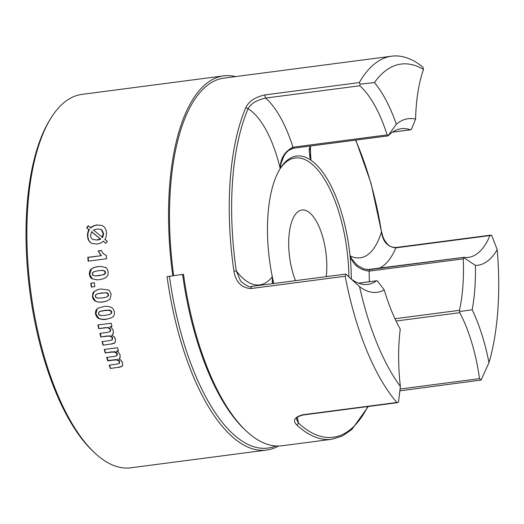<?xml version="1.0" encoding="UTF-8"?>
<svg xmlns="http://www.w3.org/2000/svg" width="524" height="524" viewBox="0 0 524 524"><rect width="100%" height="100%" fill="white"/><g stroke="black" fill="none" stroke-linecap="round" stroke-linejoin="round"><path stroke-width="0.79" d="M110.354 368.51L119.04 367.127L110.354 368.51A188.306 76.288 -97.4 0 1 109.195 365.169L116.8 364.173M116.551 364.206L119.433 363.315M111.985 351.781L105.285 352.979L114.822 351.696L116.374 352.436L117.271 353.805L117.33 354.886L116.675 355.56M114.573 352.062L114.822 351.696M114.848 352.115L111.501 352.167M119.505 361.96L119.485 363.139M119.236 363.499L119.518 363.106M119.04 363.682L119.4 361.652M118.607 360.676L118.876 360.276L119.767 361.58M119.61 362.267L118.28 360.394M105.285 352.979A188.306 76.288 -97.4 0 1 104.237 349.469L117.54 347.733A188.306 76.288 82.6 0 0 118.503 350.962L116.695 351.198L118.411 350.661M104.499 349.436L105.527 352.626M116.99 359.949L117.265 359.536L118.876 360.276M118.928 360.957L116.714 359.903M114.428 359.615L114.147 360.027L107.761 360.859L108.036 360.453L117.265 359.536M117.258 359.995L113.905 360.06M116.387 351.028C118.326 352.049 119.583 353.484 120.16 355.331M119.97 354.709L120.147 357.584M116.118 352.816L116.374 352.436M116.426 353.097L114.304 352.01M117.003 354.198L117.271 353.805M117.094 354.512L115.811 352.534M116.937 355.626L116.904 353.89M116.177 356.071L117.18 354.951M113.701 356.51L116.616 355.848M107.761 360.859A188.306 76.288 -97.4 0 1 106.66 357.434L113.95 356.477M107.053 357.381L108.036 360.453M109.536 365.123L110.538 368.241M119.04 367.127L121.692 366.414L122.459 365.732M122.74 365.031L121.692 366.414M121.706 366.558L118.614 367.435M122.426 362.281L122.662 365.366M121.037 360.289L122.629 362.896M120.219 357.25L119.118 358.96L119.917 358.03M118.81 358.796C122.243 360.833 120.703 360.263 121.575 360.859M103.012 345.192L111.723 343.882L103.012 345.192A188.306 76.288 -97.4 0 1 102.029 341.609L109.627 340.613M112.084 339.912L109.385 340.646M105.488 327.566L98.754 328.666L108.304 327.5L109.811 328.293L110.63 329.753L110.643 330.893L109.64 331.895M108.298 327.814L104.97 327.854M112.424 338.281L112.359 339.657M111.881 340.109L112.346 337.973M111.599 336.912L111.907 336.624L112.719 338.006M112.509 338.589L111.317 336.631M98.754 328.666A188.306 76.288 -97.4 0 1 97.896 324.965L111.199 323.223A188.306 76.288 82.6 0 0 111.985 326.629L110.184 326.865L111.94 326.419M98.145 324.932L99.023 328.41M110.027 336.12L110.341 335.825L111.907 336.624M111.887 337.187L109.758 336.067M107.518 335.884L100.818 337.017L110.341 335.825M110.295 336.172L106.962 336.212M109.883 326.688C111.743 327.762 112.915 329.275 113.407 331.227M113.256 330.618L113.289 333.618M109.791 328.843L107.761 327.703M110.407 330.336L109.254 328.286M110.204 331.515L110.256 329.734M106.942 332.452L109.863 331.777M100.818 337.017A188.306 76.288 -97.4 0 1 99.894 333.375L107.184 332.419M100.267 333.323L101.125 336.722M102.35 341.569L103.221 344.995M111.723 343.882L114.763 342.866M115.496 341.583L114.389 343.141M114.389 343.207L111.271 344.111M115.319 338.668L115.404 341.917M114.049 336.539L115.483 339.283M111.894 334.915L114.52 337.109M113.466 332.963L111.985 335.262M100.431 311.243L104.8 310.313L109.483 310.097L111.108 310.739L111.756 311.904L111.592 313.169L110.158 314.256M111.474 312.389L110.492 310.673M114.278 311.426C114.717 313.601 114.343 315.337 113.145 316.647M111.049 311.197L108.887 310.254M113.348 316.411L111.782 317.682L106.274 319.293L111.94 317.59M109.405 310.326L104.224 310.542M98.381 318.356L98.695 318.173C100.47 319.26 103.097 319.575 106.575 319.123M106.523 319.26C103.732 319.856 100.922 319.496 98.093 318.179M104.715 310.477L99.868 311.544M98.283 308.06L97.051 309.088L95.925 313.968L98.695 318.173M98.669 318.533C97.13 317.727 96.082 316.175 95.532 313.876M99.514 311.734L98.656 312.52M98.82 312.199L98.558 314.079M111.304 307.333C112.725 308.027 113.754 309.592 114.396 312.009M103.51 306.579C106.3 305.983 109.09 306.357 111.874 307.68M98.401 307.994L97.051 309.088M98.099 308.164L103.752 306.547M95.643 314.459C95.244 312.193 95.676 310.385 96.947 309.029M111.095 313.686L111.357 311.806M109.824 314.452L110.544 314.072M110.387 314.164L111.592 313.169M105.206 315.409L110.053 314.348M100.523 315.546L105.697 315.343M98.872 314.688L101.04 315.618M98.44 313.496L99.436 315.212M97.995 289.536L94.11 291.652L92.434 296.715L92.853 293.126L93.763 291.75L97.818 289.582L100.844 288.999L108.599 289.995L109.699 290.925L111.18 294.265L110.027 299.04L107.034 300.986L102.887 301.962L105.796 301.392M103.13 301.929C100.326 302.525 97.543 302.151 94.778 300.802M95.342 301.162C93.803 300.291 92.813 298.713 92.388 296.44M172.789 275.86L167.058 276.607A188.306 76.288 82.6 0 0 168.034 283.307A188.306 76.288 82.6 0 0 266.644 450.057L130.731 467.814A188.306 76.288 -97.4 0 1 94.687 452.86A188.306 76.288 -97.4 0 1 32.121 301.064A188.306 76.288 -97.4 0 1 50.952 118.09A188.306 76.288 -97.4 0 1 81.947 94.379L223.584 75.875A188.306 76.288 82.6 0 0 172.789 275.86L173.68 275.617A186.046 75.377 -97.4 0 1 223.879 78.115L391.723 56.186A186.046 75.377 82.6 0 0 387.714 56.985A186.046 75.377 82.6 0 0 359.333 82.576L265.177 94.877C255.312 97.032 248.88 101.256 245.867 107.544A186.046 75.377 82.6 0 0 233.933 271.229L234.621 274.484C237.221 283.445 242.697 288.128 251.055 288.541L345.205 276.24A186.046 75.377 82.6 0 0 366.374 349.587A186.046 75.377 82.6 0 0 396.819 402.484L302.669 414.785C294.357 417.17 292.405 420.589 296.813 425.029A186.046 75.377 82.6 0 0 331.849 439.263L342.257 436.079L351.912 429.425L368.3 406.48M266.644 450.057A188.306 76.288 82.6 0 0 268.006 449.847A188.306 76.288 82.6 0 0 278.486 446.042M104.983 239.357L107.296 241.21L105.855 243.293L103.398 241.341L105.894 243.234M103.575 226.381C105.475 228.078 106.438 230.449 106.457 233.494M103.634 241.112L100.438 243.221M101.021 229.473L102.01 230.056L103.68 233.796L102.691 237.385L102.173 237.136M101.224 229.558L102.01 230.056M100.87 229.394L96.888 229.001M100.922 243.005L96.96 244.105M97.13 228.968L93.239 230.2M97.209 244.073L91.851 243.431L90.207 242.35L92.001 243.503M93.482 230.062L102.324 237.208M87.842 235.643C88.019 238.944 88.995 241.302 90.783 242.73M90.462 242.579C88.674 241.184 87.678 238.813 87.462 235.459M100.405 238.937L91.53 231.791M100.248 238.865L100.759 239.101L97.425 240.084L93.207 239.586M91.897 231.968L100.759 239.101M91.517 231.785L92.047 232.034M91.772 231.464L90.482 235.603M106.444 232.833C106.464 235.761 105.907 238.053 104.767 239.71M102.37 225.615L96.94 224.92L102.219 225.543L103.818 226.597M97.457 225.019C94.864 225.307 92.597 226.322 90.659 228.078M90.442 227.632L90.901 227.848M90.344 227.927C91.549 226.564 93.829 225.549 97.189 224.894M88.923 229.695L86.63 227.829L88.176 225.739L90.593 227.704M88.399 225.923L86.938 227.973L88.772 229.623M89.493 229.492C88.294 231.451 87.75 233.724 87.862 236.304M87.482 236.127C87.475 233.049 88.032 230.789 89.159 229.329M102.088 237.555L103.287 233.285M103.3 233.946L101.401 229.676M96.835 239.953L100.647 238.8M93.383 239.678L92.565 239.173M93.023 239.507L97.425 240.084M90.469 234.935C90.528 236.855 91.189 238.276 92.46 239.206M106.313 255.64A188.306 76.288 82.6 0 0 106.562 258.764L88.117 261.168A188.306 76.288 -97.4 0 1 87.816 257.323L88.196 257.402L88.464 261.122M101.27 250.564L98.08 250.983L101.46 255.666L88.196 257.402M101.158 250.256L103.451 253.891M102.953 253.315L106.569 255.705M87.816 257.323L101.46 255.666M101.322 250.682L98.433 251.055M101.086 255.588L98.08 250.983M101.957 270.364L105.049 271.091L105.593 272.284L105.324 273.58L103.811 274.694L95.938 275.906M105.226 272.29L105.593 272.284M105.258 272.585L104.433 270.829M108.114 271.615C108.363 273.849 107.839 275.631 106.549 276.973M104.938 271.367L102.881 270.397M106.988 276.482C105.855 277.962 103.293 279.037 99.291 279.698M103.497 270.43L98.492 270.646M99.534 279.665L96.979 279.862L91.805 278.67L97.169 279.862M98.735 270.613L93.855 271.687M100.844 266.408L98.44 266.598C94.916 267.063 92.532 267.98 91.294 269.356L89.761 274.353L92.145 278.67M92.073 278.853C90.619 278.021 89.715 276.423 89.362 274.065M94.327 271.478L92.381 273.011M92.761 272.356L92.335 274.275M98.44 266.598L100.647 266.415L106.13 267.6M105.52 267.423C106.863 268.137 107.748 269.729 108.18 272.205M90.953 269.362L91.294 269.356M90.724 269.611C92.244 268.013 94.792 267.004 98.361 266.572M89.427 274.655C89.224 272.323 89.807 270.476 91.176 269.113M104.78 273.914L105.193 271.995M103.208 274.805L105.147 273.266M98.8 275.67L103.687 274.596M96.108 275.906L94.778 275.827M95.761 275.912L99.409 275.631M92.604 274.91L94.667 275.866M92.27 273.685L93.108 275.441M95.06 300.986L95.348 300.907C97.064 302.021 99.658 302.348 103.136 301.896M92.774 296.623L95.348 300.907M95.715 294.75L95.388 296.604M95.303 296.06L96.206 297.77M95.709 297.272L97.811 298.208M97.294 298.13L102.449 297.94M102.206 297.966L105.796 297.311M108.055 295.936L106.909 296.951M106.352 297.141L108.219 295.634M108.265 294.645L108.606 294.553L108.389 295.844M107.898 296.23L108.219 294.377M97.261 293.846L95.394 295.346M98.08 293.604L106.424 292.706L108.01 293.368L108.606 294.553M101.761 292.923L97.379 293.853M106.326 292.844L101.165 293.047M107.662 293.466L108.01 293.368M107.905 293.709L105.815 292.765M108.304 294.92L107.413 293.224M91.3 287.08A188.306 76.288 -97.4 0 1 90.783 283.222L94.307 282.764A188.306 76.288 82.6 0 0 94.824 286.621L91.3 287.08L94.818 286.576M91.038 283.189L91.621 286.995M182.594 274.452A184.238 74.644 82.6 0 0 244.767 429.575L246.287 431.01A186.046 75.377 -97.4 0 1 184.481 281.034A186.046 75.377 -97.4 0 1 183.505 274.334L173.68 275.617M50.952 118.09L49.846 119.872A186.498 75.561 82.6 0 0 31.198 301.084A186.498 75.561 82.6 0 0 93.161 451.426L94.687 452.86M275.847 445.976A186.498 75.561 -97.4 0 1 269.401 447.843A186.498 75.561 -97.4 0 1 169.422 276.299M235.558 76.589A188.306 76.288 82.6 0 0 223.584 75.875M272.546 283.307L272.297 276.711A99.344 40.25 -97.4 0 1 270.227 265.105A99.344 40.25 -97.4 0 1 280.189 168.538A99.344 40.25 -97.4 0 1 296.519 156.06A99.344 40.25 -97.4 0 1 310.987 160.252A99.344 40.25 -97.4 0 1 348.539 244.033A99.344 40.25 -97.4 0 1 350.052 255.791C353.025 264.758 359.372 269.873 369.099 271.144L463.255 258.843A112.889 45.739 -97.4 0 1 462.882 286.025A112.889 45.739 -97.4 0 1 459.496 310.306L394.978 318.736M326.216 276.646A45.156 18.294 82.6 0 0 325.548 249.994A45.156 18.294 82.6 0 0 301.896 210.006A45.156 18.294 82.6 0 0 289.949 259.57A45.156 18.294 82.6 0 0 295.516 280.654M463.255 258.843L463.858 257.343A103.863 42.077 -97.4 0 0 468.449 257.356A103.863 42.077 -97.4 0 0 478.766 252.457A103.863 42.077 -97.4 0 0 489.966 235.564L491.617 235.23L497.211 249.666A177.014 71.716 -97.4 0 1 497.8 310.725A177.014 71.716 -97.4 0 1 488.964 362.7L481.058 380.051L479.532 378.649L400.015 389.037M369.551 269.663L363.794 268.956L357.355 265.308L352.043 259.341L350.052 255.791A99.344 40.25 -97.4 0 1 351.316 279.043M355.567 140.124A184.238 74.644 -97.4 0 1 381.492 231.791C382.703 241.492 387.478 246.85 395.81 247.865L489.966 235.564M488.964 362.7A112.889 45.739 82.6 0 0 483.252 339.041A112.889 45.739 82.6 0 0 472.183 309.782A121.922 49.394 82.6 0 0 474.836 288.586A121.922 49.394 82.6 0 0 475.419 265.399A112.889 45.739 82.6 0 0 489.023 259.917A112.889 45.739 82.6 0 0 497.211 249.666M273.783 283.497A99.344 40.25 -97.4 0 1 272.297 276.711L272.284 283.694M400.375 386.529A177.014 71.716 -97.4 0 1 376.959 343.233A177.014 71.716 -97.4 0 1 359.556 286.694A112.889 45.739 82.6 0 0 370.108 291.907A112.889 45.739 82.6 0 0 384.243 289.929A121.922 49.394 82.6 0 0 391.605 310.974A121.922 49.394 82.6 0 0 400.271 329.131A112.889 45.739 82.6 0 0 398.685 361.789A112.889 45.739 82.6 0 0 400.375 386.529L398.495 402.262L396.819 402.484M293.46 148.076L293.99 148.082L293.46 148.076L292.975 147.211C284.565 151.541 280.301 158.648 280.189 168.538L280.818 164.208L283.779 156.185L286.399 152.504L288.626 150.434L293.564 148.148M388.14 135.782A112.889 45.739 -97.4 0 1 398.764 129.212A112.889 45.739 -97.4 0 1 401.194 128.727A112.889 45.739 -97.4 0 1 410.482 129.775L411.392 129.441L415.598 119.072A121.922 49.394 82.6 0 0 405.589 119.223A121.922 49.394 82.6 0 0 396.327 124.26L388.042 135.723L387.131 134.91L292.975 147.211A103.863 42.077 82.6 0 0 265.635 98.073L265.006 96.554L265.177 94.877M310.293 146.039L309.16 149.36L309.808 156.938L310.987 160.252L309.35 152.392M396.065 321.029L459.817 312.697L459.496 310.306M459.817 312.697A103.863 42.077 -97.4 0 1 472.104 343.796A103.863 42.077 -97.4 0 1 479.021 375.171A103.863 42.077 -97.4 0 1 479.532 378.649M472.183 309.782L459.902 311.479M367.776 406.552A184.238 74.644 -97.4 0 1 298.556 423.163L296.813 425.029M297.377 417.366A90.311 36.588 -97.4 0 0 298.556 423.163L296.61 419.652C297.278 419.03 294.075 417.425 303.082 415.001M399.773 390.852L481.052 380.057M391.723 56.186A186.046 75.377 82.6 0 1 421.375 65.886L422.934 67.236L423.503 69.391A112.889 45.739 82.6 0 0 418.663 87.835A112.889 45.739 82.6 0 0 415.598 119.072M350.052 255.791A90.311 36.588 -97.4 0 0 381.492 231.791L371.025 183.262L355.796 140.091M331.849 439.263L281.905 445.786A186.046 75.377 -97.4 0 1 246.287 431.01M359.556 286.694L345.866 274.078L251.507 286.405M241.361 281.853L240.503 280.805L236.285 270.856L233.933 271.229M272.297 276.711A90.311 36.588 -97.4 0 1 236.285 270.856A184.238 74.644 -97.4 0 1 248.107 108.763L245.867 107.544M280.189 168.538A90.311 36.588 -97.4 0 0 248.107 108.763C250.904 103.562 256.747 100.005 265.635 98.073L359.785 85.772L360.073 84.148L359.333 82.576M345.205 276.24L346.187 274.36M396.327 124.26A112.889 45.739 82.6 0 0 384.321 97.078A112.889 45.739 82.6 0 0 374.444 82.589A177.014 71.716 -97.4 0 1 397.264 64.832A177.014 71.716 -97.4 0 1 423.503 69.391M359.785 85.772A103.863 42.077 -97.4 0 1 374.391 104.813A103.863 42.077 -97.4 0 1 387.131 134.91M374.444 82.589L360.073 84.148M358.547 283.189L376.487 280.844A103.863 42.077 -97.4 0 1 367.835 284.427A103.863 42.077 -97.4 0 1 361.318 284.054A103.863 42.077 -97.4 0 1 349.115 277.235M376.487 280.844L377.45 280.916L384.249 289.929M475.419 265.399L463.825 257.677M110.767 310.935L111.108 310.739M111.415 312.094L111.756 311.904M109.149 310.293L109.483 310.097M104.473 310.509L104.8 310.313M95.591 314.164L95.925 313.968M87.469 235.793L87.849 235.97M103.293 233.612L103.68 233.796M104.682 271.098L105.049 271.091M89.394 274.36L89.761 274.353M104.964 273.587L105.324 273.58M103.451 274.7L103.811 274.694M93.763 291.75L94.11 291.652M106.071 292.805L106.424 292.706M279.613 169.481A97.536 39.516 -97.4 0 1 346.194 244.439A97.536 39.516 -97.4 0 1 348.905 277.032M310.987 160.252A90.311 36.588 -97.4 0 1 310.444 146.353M463.74 257.356L369.702 269.644L369.099 271.144A112.889 45.739 82.6 0 1 369.315 281.742M369.702 269.644L369.243 270.037M378.767 268.445A103.863 42.077 82.6 0 0 395.81 247.865L396.563 247.656M410.482 129.775L392.496 132.12M303.429 414.687L302.669 414.785L303.429 414.687M251.134 286.779L251.88 286.582L251.134 286.779L251.055 288.541M102.147 270.358L101.787 270.364M98.25 293.558L97.909 293.65M463.786 257.343L367.049 269.67M286.399 152.504C288.017 150.44 290.479 149.006 293.781 148.194L388.015 135.886M410.665 129.788L392.43 132.166M309.383 153.041L309.494 149.438L310.634 145.993M490.641 235.145L396.19 247.485C392.253 247.531 389.253 246.267 387.177 243.712C384.511 240.3 383.175 239.029 381.636 231.719M241.348 281.84C246.811 286.111 250.19 287.637 251.5 286.405M376.677 280.779L358.468 283.156M303.088 415.001L397.487 402.668"/></g></svg>
